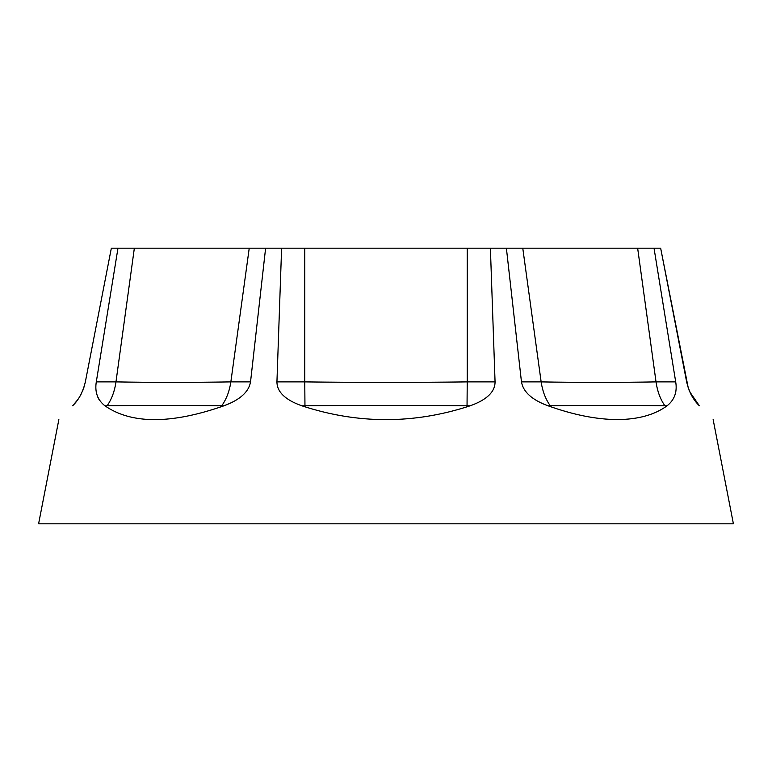 <?xml version="1.0" encoding="UTF-8"?>
<svg xmlns="http://www.w3.org/2000/svg" width="772" height="772" viewBox="0 0 772 772"><rect width="100%" height="100%" fill="white"/><g stroke="black" fill="none" stroke-linecap="round" stroke-linejoin="round"><path stroke-width="1.16" d="M713.145 419.582L733.4 523.802L38.6 523.802L58.855 419.582M540.815 402.83L543.778 404.142M675.973 383.896L675.703 381.889C677.372 391.925 674.496 399.896 667.085 405.802C654.656 414.853 638.068 419.447 617.32 419.582C596.389 419.447 573.307 414.853 548.072 405.802L548.844 406.072M675.751 391.983L675.867 391.259M675.703 381.889L654.029 248.198L675.703 381.889L656.026 381.889L637.653 248.198L111.342 248.198L85.354 381.889C82.98 391.925 78.734 399.896 72.636 405.802C54.194 424.243 54.194 424.243 72.636 405.802C54.194 424.243 54.194 424.243 72.636 405.802L72.655 405.782M689.801 391.896L699.364 405.802C717.806 424.243 717.806 424.243 699.364 405.802C717.806 424.243 717.806 424.243 699.364 405.802C693.275 399.925 689.039 391.954 686.646 381.889L660.658 248.198L637.653 248.198M154.68 419.582L155.355 419.582M223.832 405.831L231.31 402.762M660.658 248.198L688.257 387.949M522.769 248.198L541.143 381.889C542.494 391.124 545.543 399.095 550.272 405.802C584.095 405.242 632.104 405.271 664.885 405.802C660.263 399.095 657.31 391.124 656.026 381.889C623.322 382.526 575.256 382.555 541.143 381.889L521.467 381.889L506.393 248.198M490.394 248.198L495.064 381.889C495.055 391.906 486.756 399.877 470.148 405.802C414.053 424.243 357.947 424.243 301.852 405.802C285.312 399.944 277.003 391.973 276.936 381.889L281.606 248.198M265.607 248.198L250.533 381.889C248.825 391.925 239.967 399.896 223.928 405.802C171.21 424.243 131.549 424.243 104.915 405.802C97.513 399.944 94.647 391.973 96.297 381.889L117.971 248.198L96.297 381.889L115.974 381.889L134.347 248.198M74.401 403.939L75.164 403.071M97.648 396.827L98.826 399.211M249.231 248.198L230.857 381.889C190.51 382.545 152.219 382.545 115.974 381.889C114.69 391.124 111.737 399.095 107.115 405.802L104.953 405.821M550.272 405.802L548.072 405.802C532.082 399.944 523.213 391.973 521.467 381.889M111.342 248.198L85.354 381.889L111.342 248.198M72.636 405.802L77.895 399.529M79.535 396.991L81.234 393.923M82.536 391.124L82.922 390.169M83.752 387.92L85.354 381.889M107.115 405.802C143.457 405.252 181.661 405.252 221.728 405.802C226.457 399.095 229.506 391.124 230.857 381.889L250.533 381.889M467.234 248.198L467.234 381.889L495.064 381.889M276.936 381.889L304.766 381.889L304.766 248.198M467.041 405.802L467.234 381.889C419.341 382.536 353.769 382.545 304.766 381.889L304.959 405.802C353.817 405.252 419.292 405.252 467.041 405.802L470.148 405.802M689.126 390.314L689.473 391.143M690.776 393.952L692.474 397.02M694.096 399.51L696.093 402.173M631.65 523.802L140.35 523.802M664.885 405.802L667.085 405.802M221.728 405.802L223.928 405.802M301.852 405.802L304.959 405.802"/></g></svg>
